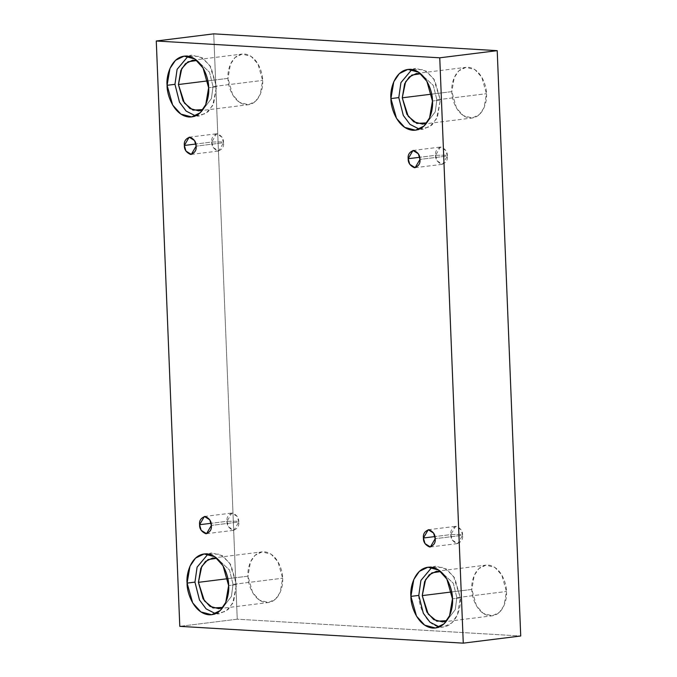 <?xml version="1.0" encoding="UTF-8"?>
<svg xmlns="http://www.w3.org/2000/svg" width="677" height="677" viewBox="0 0 677 677"><rect width="100%" height="100%" fill="white"/><g stroke="black" fill="none" stroke-linecap="round" stroke-linejoin="round"><path stroke-width="0.51" stroke-dasharray="3.38 2.54" d="M450.814 534.593L460.529 534.466L462.586 535.287C462.755 531.225 460.682 528.229 456.357 526.308C452.168 527.73 450.315 530.489 450.814 534.593L455.629 526.325L461.003 529.685L462.586 535.287L435.184 538.697L462.586 535.287L457.77 543.555L452.397 540.195L450.814 534.593L434.922 536.573L450.814 534.593C450.645 538.655 452.727 541.651 457.051 543.58C461.24 542.159 463.085 539.391 462.586 535.287L460.529 534.466L450.814 534.593M435.582 155.312L445.297 155.185L447.353 156.015C447.522 151.944 445.449 148.957 441.125 147.027C436.927 148.449 435.083 151.208 435.582 155.312L440.397 147.053L445.771 150.412L447.353 156.015L419.952 159.417L447.353 156.015L442.538 164.274L437.164 160.914L435.582 155.312L419.689 157.292L435.582 155.312C435.413 159.374 437.494 162.37 441.819 164.299C446.008 162.878 447.852 160.11 447.353 156.015L445.297 155.185L435.582 155.312M211.757 142.043L221.464 141.916L223.52 142.737C223.698 138.675 221.616 135.679 217.292 133.758C213.103 135.18 211.258 137.939 211.757 142.043L216.564 133.775L221.938 137.135L223.52 142.737L196.127 146.147L223.52 142.737L218.713 151.005L213.34 147.645L211.757 142.043L195.865 144.015L211.757 142.043C211.588 146.105 213.661 149.101 217.986 151.022C222.174 149.6 224.019 146.841 223.52 142.737L221.464 141.916L211.757 142.043M226.99 521.324L236.696 521.188L238.761 522.018C238.93 517.956 236.848 514.96 232.524 513.031C228.335 514.452 226.49 517.22 226.99 521.324L231.805 513.056L237.178 516.416L238.761 522.018L211.359 525.428L238.761 522.018L233.946 530.277L228.572 526.926L226.99 521.324L211.097 523.296L226.99 521.324C226.82 525.386 228.894 528.373 233.218 530.303C237.407 528.881 239.252 526.122 238.761 522.018L236.696 521.188L226.99 521.324M411.912 69.494L415.78 68.436L426.544 71.254L434.744 80.284L440.329 100.061L432.459 101.042L440.329 100.061L433.534 78.371L423.684 69.68L411.912 69.494M436.868 99.857L433.331 85.463L420.696 73.759L433.331 85.463L436.868 99.857L486.45 93.688L436.868 99.857L435.243 111.874L426.806 122.859L435.243 111.874L436.868 99.857M431.647 94.145L451.838 91.632L454.233 77.584L458.854 70.806L465.996 67.328L474.966 69.68L481.796 77.212L486.45 93.688C486.848 86.301 480.949 68.369 468.129 67.26C455.325 66.845 450.848 84.16 451.838 91.632C451.441 99.02 457.339 116.952 470.168 118.06C482.963 118.475 487.448 101.161 486.45 93.688L484.055 107.736L479.434 114.515L472.292 117.993L463.322 115.64L456.493 108.108L451.838 91.632L431.647 94.145M431.909 567.292L435.768 566.234L446.541 569.061L454.741 578.09L460.318 597.867L452.456 598.84L460.318 597.867L453.522 576.169L443.68 567.478L431.909 567.292M456.857 597.656L453.319 583.261L440.693 571.557L453.319 583.261L456.857 597.656L506.447 591.486L456.857 597.656L455.24 609.681L446.795 620.665L455.24 609.681L456.857 597.656M451.644 591.952L471.835 589.439L474.23 575.391L478.851 568.612L485.984 565.134L494.963 567.487L501.792 575.01L506.447 591.486C506.845 584.099 500.938 566.175 488.117 565.067C475.322 564.652 470.837 581.966 471.835 589.439C471.437 596.826 477.336 614.758 490.156 615.858C502.952 616.273 507.437 598.959 506.447 591.486L504.043 605.543L499.431 612.313L492.289 615.791L483.319 613.438L476.481 605.915L471.835 589.439L451.644 591.952M208.076 554.023L211.943 552.965L222.716 555.792L230.908 564.821L236.493 584.589L228.623 585.571L236.493 584.589L229.698 562.9L219.847 554.209L208.076 554.023M233.032 584.386L229.495 569.992L216.86 558.288L229.495 569.992L233.032 584.386L282.614 578.217L233.032 584.386L231.416 596.403L222.97 607.396L231.416 596.403L233.032 584.386M227.81 578.674L248.002 576.169L250.397 562.113L255.017 555.343L262.16 551.865L271.13 554.218L277.959 561.741L282.614 578.217C283.011 570.829 277.113 552.897 264.292 551.797C251.497 551.383 247.012 568.697 248.002 576.169C247.604 583.557 253.503 601.481 266.332 602.589C279.127 603.004 283.612 585.69 282.614 578.217L280.219 592.265L275.598 599.043L268.464 602.522L259.486 600.169L252.656 592.646L248.002 576.169L227.81 578.674M188.088 56.216L191.946 55.159L202.719 57.985L210.911 67.015L216.496 86.791L208.626 87.765L216.496 86.791L209.701 65.094L199.85 56.403L188.088 56.216M213.035 86.58L209.498 72.185L196.863 60.481L209.498 72.185L213.035 86.58L262.625 80.411L213.035 86.58L211.419 98.605L202.973 109.589L211.419 98.605L213.035 86.58M207.822 80.876L228.005 78.363L230.408 64.315L235.029 57.537L242.163 54.058L251.142 56.411L257.971 63.934L262.625 80.411C263.023 73.023 257.116 55.099 244.295 53.991C231.5 53.576 227.015 70.89 228.005 78.363C227.616 85.751 233.514 103.683 246.335 104.783C259.13 105.197 263.615 87.883 262.625 80.411L260.222 94.467L255.601 101.237L248.467 104.715L239.489 102.362L232.66 94.839L228.005 78.363L207.822 80.876M213.729 33.85L237.246 619.193L179.786 626.343L237.246 619.193L520.723 635.999L237.246 619.193L213.729 33.85M195.509 115.877L205.69 113.651L212.747 105.485L216.496 86.791L213.619 103.649L208.076 111.781L199.512 115.953L195.509 115.877M215.498 613.675L225.686 611.458L232.744 603.292L236.493 584.589L233.616 601.455L228.073 609.579L219.509 613.76L215.498 613.675M418.784 595.405C418.31 604.265 425.393 625.785 440.778 627.114C456.129 627.604 461.511 606.829 460.318 597.867L457.44 614.724L451.897 622.857L443.333 627.029L439.331 626.953M419.334 129.146L429.523 126.921L436.58 118.754L440.329 100.061L437.452 116.918L431.909 125.05L423.345 129.222L419.334 129.146M428.236 529.736L455.629 526.325M412.995 150.455L440.397 147.053M189.171 137.186L216.564 133.775M204.403 516.466L231.805 513.056M407.909 69.409L415.78 68.436M416.406 73.497L465.996 67.328M427.906 567.216L435.768 566.234M436.403 571.303L485.984 565.134M204.073 553.947L211.943 552.965M212.57 558.034L262.16 551.865M184.076 56.14L191.946 55.159M192.581 60.228L242.163 54.058M198.886 110.884L248.467 104.715M191.642 116.935L199.512 115.953M218.874 608.691L268.464 602.522M211.639 614.733L219.509 613.76M442.707 621.96L492.289 615.791M435.463 628.011L443.333 627.029M422.71 124.162L472.292 117.993M415.475 130.204L423.345 129.222M206.544 533.688L233.946 530.277M191.312 154.407L218.713 151.005M415.145 167.684L442.538 164.274M430.377 546.965L457.77 543.555"/><path stroke-width="1.02" d="M435.184 538.697L433.61 533.095L428.236 529.736L423.421 538.003L434.922 536.573L423.421 538.003C422.922 533.899 424.767 531.14 428.956 529.71C433.28 531.64 435.362 534.635 435.184 538.697C435.683 542.802 433.839 545.56 429.65 546.982C425.325 545.061 423.252 542.065 423.421 538.003L425.004 543.606L430.377 546.965L435.184 538.697M419.952 159.417L418.369 153.814L412.995 150.455L408.189 158.723L419.689 157.292L408.189 158.723C407.689 154.618 409.534 151.86 413.723 150.438C418.047 152.359 420.129 155.355 419.952 159.417C420.451 163.521 418.606 166.288 414.417 167.71C410.093 165.78 408.019 162.785 408.189 158.723L409.771 164.325L415.145 167.684L419.952 159.417M196.127 146.147L194.544 140.545L189.171 137.186L184.356 145.453L195.865 144.015L184.356 145.453C183.856 141.349 185.701 138.582 189.898 137.16C194.223 139.09 196.296 142.085 196.127 146.147C196.626 150.252 194.781 153.01 190.592 154.432C186.268 152.503 184.186 149.515 184.356 145.453L185.938 151.056L191.312 154.407L196.127 146.147M211.359 525.428L209.777 519.826L204.403 516.466L199.588 524.726L211.097 523.296L199.588 524.726C199.089 520.63 200.942 517.863 205.131 516.441C209.455 518.37 211.529 521.366 211.359 525.428C211.859 529.532 210.014 532.291 205.825 533.713C201.501 531.784 199.419 528.788 199.588 524.726L201.171 530.328L206.544 533.688L211.359 525.428M432.459 101.042L426.874 81.265L418.682 72.236L407.909 69.409L399.345 73.59L393.802 81.714L390.925 98.58L398.795 97.598L400.928 82.628L411.912 69.494L400.928 82.628L398.795 97.598L403.314 115.428L409.957 124.356L419.334 129.146L409.957 124.356L403.314 115.428L398.795 97.598L390.925 98.58C389.732 89.609 395.114 68.834 410.465 69.333C425.858 70.653 432.933 92.174 432.459 101.042C433.652 110.004 428.27 130.779 412.911 130.289C397.526 128.96 390.443 107.44 390.925 98.58L396.502 118.348L404.702 127.378L415.475 130.204L424.039 126.032L429.582 117.9L432.459 101.042M420.696 73.759L416.406 73.497L409.272 76.975L404.651 83.753L402.256 97.801L431.647 94.145L402.256 97.801L406.902 114.278L413.732 121.809L422.71 124.162L426.806 122.859L416.837 123.417L408.231 116.326L402.256 97.801L405.599 81.799L411.861 75.045L420.696 73.759M452.456 598.84L446.871 579.072L438.671 570.042L427.906 567.216L419.334 571.388L413.791 579.52L410.914 596.378L418.784 595.405L420.916 580.434L431.909 567.292L420.916 580.434L418.784 595.405L410.914 596.378C409.72 587.416 415.103 566.641 430.462 567.131C445.847 568.46 452.93 589.98 452.456 598.84C453.641 607.811 448.267 628.586 432.908 628.087C417.523 626.767 410.44 605.246 410.914 596.378L416.499 616.155L424.699 625.184L435.463 628.011L444.027 623.839L449.579 615.706L452.456 598.84M440.693 571.557L436.403 571.303L429.26 574.781L424.648 581.56L422.245 595.608L451.644 591.952L422.245 595.608L426.899 612.084L433.729 619.607L442.707 621.96L446.795 620.665L436.826 621.215L428.228 614.132L422.245 595.608L425.596 579.597L431.858 572.852L440.693 571.557M228.623 585.571L223.038 565.794L214.846 556.765L204.073 553.947L195.509 558.119L189.966 566.251L187.089 583.109L194.959 582.127L197.092 567.157L208.076 554.023L197.092 567.157L194.959 582.127L199.478 599.957L206.121 608.885L215.498 613.675L206.121 608.885L199.478 599.957L194.959 582.127L187.089 583.109C185.896 574.147 191.278 553.363 206.629 553.862C222.022 555.191 229.097 576.702 228.623 585.571C229.816 594.533 224.434 615.317 209.083 614.818C193.69 613.489 186.615 591.977 187.089 583.109L192.674 602.877L200.866 611.915L211.639 614.733L220.203 610.561L225.746 602.428L228.623 585.571M216.86 558.288L212.57 558.034L205.436 561.512L200.815 568.282L198.42 582.338L227.81 578.674L198.42 582.338L203.066 598.815L209.904 606.338L218.874 608.691L222.97 607.396L213.001 607.946L204.395 600.863L198.42 582.338L201.771 566.327L208.025 559.574L216.86 558.288M208.626 87.765L203.049 67.996L194.849 58.967L184.076 56.14L175.512 60.312L169.969 68.445L167.092 85.302L174.962 84.329L177.095 69.359L188.088 56.216L177.095 69.359L174.962 84.329L179.481 102.159L186.124 111.087L195.509 115.877L186.124 111.087L179.481 102.159L174.962 84.329L167.092 85.302C165.899 76.34 171.281 55.565 186.64 56.056C202.025 57.384 209.108 78.904 208.626 87.765C209.819 96.735 204.437 117.51 189.086 117.011C173.701 115.682 166.618 94.171 167.092 85.302L172.677 105.079L180.869 114.108L191.642 116.935L200.206 112.754L205.749 104.63L208.626 87.765M196.863 60.481L192.581 60.228L185.439 63.706L180.818 70.484L178.423 84.532L207.822 80.876L178.423 84.532L183.078 101.008L189.907 108.532L198.886 110.884L202.973 109.589L193.004 110.139L184.398 103.056L178.423 84.532L181.774 68.521L188.037 61.776L196.863 60.481M179.786 626.343L156.277 41.001L213.729 33.85L156.277 41.001L439.754 57.807L463.271 643.15L179.786 626.343L463.271 643.15L520.723 635.999L463.271 643.15L439.754 57.807L497.214 50.657L439.754 57.807L156.277 41.001L179.786 626.343M520.723 635.999L497.214 50.657L213.729 33.85L497.214 50.657L520.723 635.999M439.331 626.953L429.946 622.163L423.311 613.235L418.784 595.405"/></g></svg>
